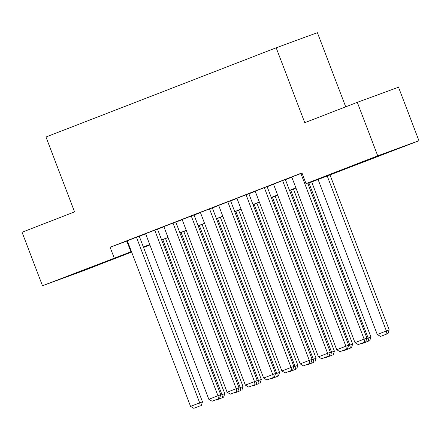 <?xml version="1.0" encoding="UTF-8"?>
<svg xmlns="http://www.w3.org/2000/svg" width="441" height="441" viewBox="0 0 441 441"><rect width="100%" height="100%" fill="white"/><g stroke="black" fill="none" stroke-linecap="round" stroke-linejoin="round"><path stroke-width="0.66" d="M78.151 272.169L103.53 262.61L78.151 272.169M365.898 160.662L391.277 151.103L365.898 160.662M345.711 106.821L317.399 32.684L276.176 47.793L45.974 136.997L74.573 211.889L22.05 232.247L42.479 285.74L131.457 251.607M276.176 47.793L304.775 122.686L357.298 102.329L398.521 87.219L418.95 140.718L307.84 183.423M149.901 244.975L143.529 247.445M131.627 252.059L83.702 270.631L42.479 285.74M139.235 236.194L126.402 241.106L127.322 240.769L190.556 406.37L202.48 401.812L139.229 236.178M154.719 230.136L217.964 395.753L220.748 394.734L157.498 229.094L158.418 228.758L145.591 233.691M175.772 222.032L163.859 226.608M194.04 214.954L182.127 219.53M212.314 207.871L200.401 212.452M230.582 200.793L218.67 205.368M248.851 193.715L236.018 198.626L236.938 198.29L300.178 363.891L312.096 359.332L248.845 193.698M265.25 187.298L254.286 191.548L255.207 191.212L318.446 356.813L330.364 352.254L267.114 186.615L268.034 186.278L265.25 187.298M283.519 180.22L272.56 184.47L273.481 184.129L336.715 349.735L348.638 345.171L285.388 179.537L286.303 179.2L283.519 180.22M307.79 183.28L322.729 177.486L306.021 183.616L301.936 172.916L110.101 247.252L127.372 240.913M139.273 236.299L145.646 233.829M157.542 229.221L163.914 226.751M175.816 222.137L182.183 219.673M194.084 215.059L200.451 212.59M212.353 207.981L218.725 205.512M230.621 200.898L236.993 198.433M248.895 193.82L255.262 191.35M267.163 186.741L273.53 184.272M285.432 179.658L291.804 177.194M301.991 173.065L291.749 177.05M357.298 102.329L377.728 155.827L418.95 140.718M110.101 247.252L114.186 257.952M306.021 183.616L377.728 155.827M143.358 246.999L149.731 244.529M161.632 239.921L167.999 237.451M179.9 232.837L186.267 230.367M198.169 225.759L204.536 223.289M216.437 218.681L222.81 216.211M234.711 211.597L241.078 209.128M252.98 204.519L259.347 202.05M271.248 197.441L277.615 194.972M289.517 190.358L295.889 187.888M143.446 247.225L149.863 244.876M295.944 188.031L289.572 190.501M277.67 195.115L271.303 197.579M259.402 202.193L253.035 204.663M241.133 209.271L234.761 211.741M222.865 216.355L216.492 218.819M204.591 223.433L198.224 225.902M186.323 230.511L179.956 232.98M168.054 237.594L161.682 240.058M149.786 244.672L143.413 247.142M126.815 241.128L130.9 251.828M300.878 173.495L364.123 339.112L366.906 338.093L307.68 183.004M291.744 177.034L354.983 342.651L364.123 339.112L364.646 342.122L358.252 344.597L364.646 342.122M366.906 338.093L365.76 341.714M358.252 344.597L354.983 342.651M327.205 175.92L386.404 330.948L377.27 334.487L318.066 179.459M386.928 333.953L380.533 336.433L388.041 333.545L386.928 333.953L386.404 330.948L389.188 329.923L329.967 174.845M377.27 334.487L380.533 336.433M388.041 333.545L389.188 329.923M282.604 180.573L345.849 346.196L346.378 349.2L339.983 351.681L346.378 349.2M348.638 345.171L347.491 348.792M339.983 351.681L336.715 349.735M264.335 187.651L327.58 353.274L328.11 356.278L321.715 358.759L328.11 356.278M330.364 352.254L329.223 355.87M321.715 358.759L318.446 356.813M246.067 194.735L309.312 360.352L309.841 363.362L303.447 365.837L309.841 363.362M312.096 359.332L310.955 362.954M303.447 365.837L300.178 363.891M227.799 201.813L291.043 367.436L293.827 366.41L230.577 200.776M218.664 205.352L281.904 370.975L291.043 367.436L291.567 370.44L285.173 372.921L291.567 370.44M293.827 366.41L292.681 370.032M285.173 372.921L281.904 370.975M308.932 182.998L368.13 338.027L370.92 337.007L311.699 181.929M366.758 338.561L368.13 338.027L368.659 341.031L362.265 343.511L368.659 341.031M361.813 343.241L362.265 343.511M369.773 340.623L370.92 337.007M290.663 190.077L349.862 345.105L352.646 344.085L293.43 189.007M348.489 345.639L349.862 345.105L350.391 348.114L343.997 350.589L350.391 348.114M343.545 350.319L343.997 350.589M351.505 347.706L352.646 344.085M272.395 197.16L331.593 352.188L334.377 351.163L275.162 196.085M330.221 352.717L331.593 352.188L332.123 355.192L325.728 357.673L332.123 355.192M325.276 357.403L325.728 357.673M333.236 354.785L334.377 351.163M254.126 204.238L313.325 359.266L316.109 358.246L256.888 203.169M311.947 359.801L313.325 359.266L313.849 362.27L307.454 364.751L313.849 362.27M307.002 364.481L307.454 364.751M314.962 361.863L316.109 358.246M209.525 208.891L272.77 374.514L275.559 373.494L212.308 207.854M200.39 212.435L263.635 378.053L272.77 374.514L273.299 377.518L266.904 379.999L273.299 377.518M275.559 373.494L274.412 377.11M266.904 379.999L263.635 378.053M235.852 211.316L295.051 366.344L297.84 365.324L238.62 210.247M293.678 366.879L295.051 366.344L295.58 369.354L289.186 371.829L295.58 369.354M288.734 371.559L289.186 371.829M296.694 368.946L297.84 365.324M191.256 215.974L254.501 381.592L257.285 380.572L194.034 214.938M182.122 219.513L245.367 385.131L254.501 381.592L255.03 384.602L248.636 387.077L255.03 384.602M257.285 380.572L256.144 384.194M248.636 387.077L245.367 385.131M217.584 218.4L276.783 373.428L279.566 372.402L220.351 217.325M275.41 373.957L276.783 373.428L277.312 376.432L270.917 378.913L277.312 376.432M270.465 378.643L270.917 378.913M278.425 376.024L279.566 372.402M172.988 223.052L236.233 388.675L239.016 387.65L175.766 222.016M163.854 226.591L227.098 392.214L236.233 388.675L236.762 391.68L230.367 394.16L236.762 391.68M239.016 387.65L237.875 391.272M230.367 394.16L227.098 392.214M199.315 225.478L258.514 380.506L261.298 379.486L202.083 224.408M257.142 381.041L258.514 380.506L259.043 383.51L252.649 385.991L259.043 383.51M252.197 385.721L252.649 385.991M260.157 383.102L261.298 379.486M145.585 233.675L208.825 399.292L217.964 395.753L218.488 398.758L212.093 401.238L218.488 398.758M220.748 394.734L219.601 398.35M212.093 401.238L208.825 399.292M181.047 232.556L240.246 387.584L243.03 386.564L183.809 231.486M238.868 388.119L240.246 387.584L240.769 390.594L234.375 393.069L240.769 390.594M233.923 392.799L234.375 393.069M241.883 390.186L243.03 386.564M136.445 237.214L199.69 402.831L200.22 405.841L193.825 408.316L200.22 405.841M202.48 401.812L201.333 405.433M193.825 408.316L190.556 406.37M162.773 239.639L221.972 394.667L224.761 393.642L165.54 238.564M220.599 395.197L221.972 394.667L222.501 397.672L216.107 400.152L222.501 397.672M215.655 399.882L216.107 400.152M223.615 397.264L224.761 393.642"/></g></svg>
